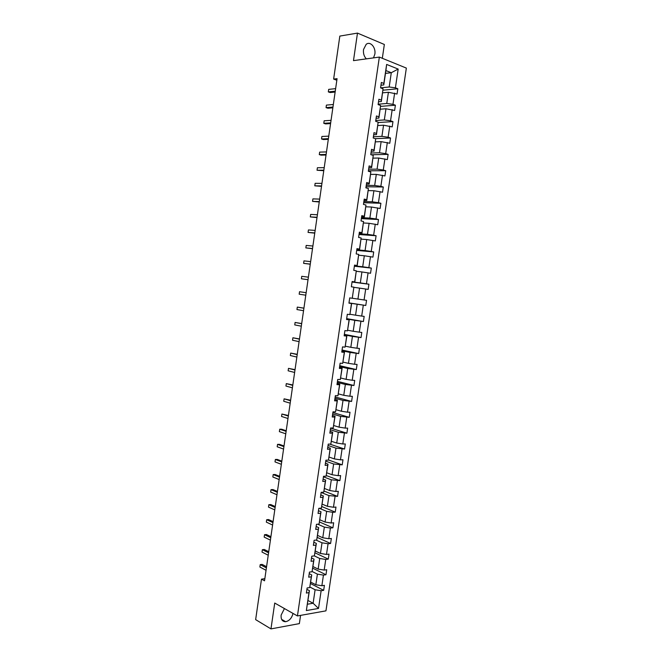 <?xml version="1.0" encoding="UTF-8"?>
<svg xmlns="http://www.w3.org/2000/svg" width="662" height="662" viewBox="0 0 662 662"><rect width="100%" height="100%" fill="white"/><g stroke="black" fill="none" stroke-linecap="round" stroke-linejoin="round"><path stroke-width="0.99" d="M373.5 57.884L374.849 54.152C376.057 47.507 370.273 40.845 366.194 44.321L363.512 49.518C363.107 53.39 364.059 56.502 366.359 58.86M284.437 608.56L281.135 615.089C280.804 619.442 282.31 621.643 285.636 621.701C289.327 620.873 291.785 618.109 293.018 613.426M382.322 58.289L384.349 44.478L357.48 33.1L339.829 36.087L333.631 79.076L336.834 80.243M325.952 610.852L406.352 68.087L379.351 57.081L297.437 615.941L325.952 610.852M297.437 615.941L274.73 603.049L270.973 628.9L299.365 623.612L300.573 615.379M270.973 628.9L255.648 619.632L261.49 579.142L264.535 580.806L337.066 78.67L333.631 79.076M380.6 87.864L389.19 86.995L391.292 72.704L398.176 69.08L395.404 87.831L397.821 88.749L382.992 90.206M385.474 73.383L391.292 72.704L385.888 70.561L383.778 84.943L380.956 85.233M389.19 86.995L395.404 87.831M378.176 104.191L386.757 103.487L388.404 92.283L397.043 94.029L397.821 88.749M394.626 93.119L392.971 104.323L395.388 105.2L380.576 106.383M375.776 120.484L384.332 119.946L385.979 108.758L394.61 110.471L395.388 105.2M392.194 109.611L390.539 120.79L392.963 121.618L378.143 122.528M373.393 136.753L381.908 136.372L383.555 125.209L392.185 126.881L392.963 121.618M389.761 126.061L388.114 137.224L390.539 138.01L375.313 138.656M371.001 152.996L379.492 152.773L381.138 141.635L389.761 143.257L390.539 138.01M387.336 142.487L385.689 153.634L388.122 154.37L371.208 154.776M368.626 169.199L377.083 169.149L378.722 158.028L387.344 159.608L388.122 154.37M384.912 158.88L383.273 170.01L385.706 170.705L368.386 170.788M366.243 185.385L374.675 185.484L376.306 174.387L384.928 175.935L385.706 170.705M382.495 175.248L380.857 186.353L383.29 187.007L366.045 186.767M363.877 201.538L372.267 201.802L373.906 190.722L382.52 192.228L383.29 187.007M380.079 191.583L378.449 202.671L380.89 203.284L363.703 202.713M361.51 217.657L369.868 218.088L371.498 207.024L380.12 208.497L380.89 203.284M377.671 207.893L376.041 218.957L378.49 219.527L361.361 218.634M359.143 233.752L367.476 234.34L369.106 223.301L377.721 224.732L378.49 219.527M375.271 224.17L373.641 235.217L376.09 235.746L359.027 234.53M356.785 249.822L365.085 250.567L366.707 239.545L375.321 240.935L376.09 235.746M372.872 240.422L371.241 251.452L373.699 251.932L356.694 250.393M354.427 265.859L362.702 266.761L364.315 255.764L372.929 257.113L373.699 251.932M370.472 256.641L368.85 267.647L371.308 268.093L354.369 266.232M352.076 281.871L360.318 282.931L361.932 271.95L370.546 273.265L371.308 268.093M368.08 272.835L366.458 283.824L368.924 284.221L352.052 282.045M352.407 298.248L357.935 299.067L359.557 288.111L368.163 289.385L368.924 284.221M365.697 289.004L364.075 299.969L366.541 300.325L365.78 305.48L348.99 302.882M350.057 314.26L355.56 315.178L357.174 304.239L365.78 305.48M363.314 305.132L361.692 316.08L364.166 316.395L363.405 321.542L346.673 318.629M347.707 330.23L353.194 331.265L354.807 320.342L363.405 321.542M360.931 321.244L359.317 332.167L361.791 332.44L361.038 337.579L344.364 334.351M345.365 346.185L350.827 347.318L352.432 336.412L361.038 337.579M358.556 337.322L356.95 348.229L359.425 348.452L358.672 353.582L342.064 350.041M343.024 362.106L348.469 363.347L350.074 352.457L358.672 353.582M356.189 353.367L354.584 364.257L357.066 364.439L356.305 369.562L339.763 365.705M340.682 377.994L346.11 379.343L347.707 368.477L356.305 369.562M353.822 369.388L352.217 380.261L354.708 380.402L353.947 385.507L337.463 381.345M338.356 393.865L343.76 395.305L345.357 384.465L353.947 385.507M351.464 385.383L349.859 396.232L352.35 396.331L351.596 401.437L335.171 396.96M336.023 409.704L341.41 411.251L343.007 400.419L351.596 401.437M349.106 401.346L347.5 412.178L349.999 412.236L349.246 417.325L332.878 412.542M333.698 425.509L339.06 427.164L340.657 416.357L349.246 417.325M346.747 417.283L345.15 428.091L347.649 428.115L346.896 433.196L330.595 428.099M331.381 441.289L336.726 443.043L338.315 432.253L346.896 433.196M344.397 433.188L342.808 443.979L345.307 443.962L344.554 449.035L329.709 444.094M329.064 457.045L334.384 458.907L335.973 448.133L344.554 449.035M342.055 449.068L340.467 459.842L342.966 459.776L342.221 464.84L328.501 459.999M326.747 472.776L332.051 474.728L333.64 463.979L342.221 464.84M339.714 464.923L338.125 475.672L340.632 475.573L339.887 480.629L326.275 475.548M324.438 488.473L329.726 490.534L331.306 479.801L339.887 480.629M337.38 480.744L335.791 491.477L338.307 491.336L337.562 496.384L324.041 491.063M322.137 504.146L327.4 506.306L328.981 495.59L337.562 496.384M335.046 496.541L333.458 507.257L335.982 507.067L335.237 512.107L321.782 506.546M319.837 519.786L325.083 522.053L326.656 511.354L332.713 512.305L335.237 512.107M332.713 512.305L331.132 523.005L333.656 522.781L332.912 527.813L319.514 521.987M317.545 535.401L322.766 537.767L324.339 527.093L330.388 528.044L332.912 527.813M330.388 528.044L328.815 538.727L331.339 538.463L330.595 543.485L317.247 537.412M315.253 550.991L320.458 553.457L322.022 542.799L328.071 543.759L330.595 543.485M328.071 543.759L326.498 554.425L329.022 554.119L328.286 559.125L314.98 552.803M312.96 566.556L318.149 569.121L319.713 558.48L325.754 559.448L328.286 559.125M325.754 559.448L324.181 570.09L326.714 569.742L325.977 574.748L312.721 568.17M310.677 582.097L315.84 584.753L317.404 574.136L323.437 575.104L325.977 574.748M323.437 575.104L321.873 585.729L324.405 585.34L323.668 590.338L310.47 583.503M307.971 600.484L313.118 603.264L315.104 589.759L321.128 590.736L323.668 590.338M321.128 590.736L318.513 608.436L306.349 610.563L308.98 592.639L306.365 593.053L307.11 587.972L309.725 587.575L311.305 576.817L308.699 577.19L309.444 572.1L312.05 571.745L313.639 560.971L311.032 561.302L311.777 556.204L314.384 555.881L315.973 545.091L313.366 545.38L314.119 540.275L316.717 540.002L318.314 529.186L315.708 529.434L316.461 524.312L319.059 524.081L320.656 513.257L318.058 513.455L318.811 508.333L321.409 508.143L322.998 497.294L320.408 497.452L321.161 492.321L323.751 492.172L325.348 481.299L322.766 481.423L323.519 476.276L326.109 476.168L327.707 465.278L325.125 465.361L325.878 460.206L328.46 460.14L330.065 449.233L327.483 449.266L328.244 444.103L330.826 444.086L332.432 433.155L329.85 433.147L330.611 427.975L333.185 428L334.798 417.052L332.225 417.002L332.986 411.822L335.56 411.88L337.173 400.915L334.6 400.824L335.361 395.636L337.934 395.735L339.548 384.754L336.983 384.622L337.744 379.417L340.309 379.566L341.931 368.56L339.366 368.386L340.136 363.173L342.693 363.364L344.314 352.341L341.757 352.118L342.519 346.896L345.076 347.136L346.698 336.089L344.149 335.824L344.919 330.595L347.467 330.876L349.097 319.812L346.549 319.506L347.318 314.268L349.867 314.582L351.489 303.502L348.948 303.146L349.718 297.9L352.258 298.264L353.897 287.167L351.357 286.77L352.126 281.507L354.667 281.921L356.305 270.799L353.765 270.353L354.542 265.09L357.075 265.545L358.713 254.398L356.181 253.918L356.959 248.639L359.483 249.135L361.129 237.972L358.597 237.443L359.375 232.155L361.899 232.701L363.546 221.513L361.022 220.942L361.8 215.647L364.323 216.234L365.97 205.03L363.455 204.409L364.232 199.105L366.748 199.742L368.403 188.513L365.887 187.851L366.665 182.538L369.181 183.217L370.836 171.971L368.32 171.259L369.106 165.939L371.614 166.659L373.269 155.388L370.761 154.643L371.548 149.306L374.055 150.075L375.71 138.788L373.211 137.986L373.997 132.648L376.496 133.459L378.159 122.147L375.66 121.303L376.446 115.958L378.945 116.81L380.609 105.481L378.11 104.596L378.904 99.234L381.395 100.136L383.058 88.782L380.576 87.856L381.362 82.477L383.852 83.429L386.641 64.437L398.176 69.08M383.058 88.782L381.337 101.526L378.532 101.766M381.337 101.526L381.395 100.136M382.611 92.837L388.404 92.283M386.757 103.487L392.971 104.323M380.609 105.481L378.904 118.084L376.107 118.275M378.904 118.084L378.945 116.81M380.211 109.205L385.979 108.758M384.332 119.946L390.539 120.79M378.159 122.147L376.471 134.618L373.682 134.75M376.471 134.618L376.496 133.459M377.803 125.54L383.555 125.209M381.908 136.372L388.114 137.224M375.71 138.788L374.047 151.118L371.266 151.193M374.047 151.118L374.055 150.075M375.404 141.858L381.138 141.635M379.492 152.773L385.689 153.634M373.269 155.388L371.622 167.585L368.858 167.61M371.622 167.585L371.614 166.659M373.012 158.135L378.722 158.028M377.083 169.149L383.273 170.01M370.836 171.971L369.206 184.019L366.45 183.995M369.206 184.019L369.181 183.217M370.621 174.387L376.306 174.387M374.675 185.484L380.857 186.353M368.403 188.513L366.798 200.429L364.05 200.346M366.798 200.429L366.748 199.742M368.238 190.615L373.906 190.722M372.267 201.802L378.449 202.671M365.97 205.03L364.381 216.813L361.651 216.681M364.381 216.813L364.323 216.234M365.854 206.809L371.498 207.024M369.868 218.088L376.041 218.957M363.546 221.513L361.982 233.165L359.259 232.974M361.982 233.165L361.899 232.701M363.479 222.978L369.106 223.301M367.476 234.34L373.641 235.217M361.129 237.972L359.582 249.483L356.868 249.243M361.104 239.114L366.707 239.545M365.085 250.567L371.241 251.452M358.713 254.398L357.182 265.776L354.484 265.487M358.738 255.226L364.315 255.764M362.702 266.761L368.85 267.647M356.305 270.799L354.791 282.045L352.101 281.698M356.371 271.304L361.932 271.95M360.318 282.931L366.458 283.824M353.897 287.167L352.258 298.264M354.013 287.358L359.557 288.111M357.935 299.067L364.075 299.969M349.867 314.582L351.646 303.469L348.965 303.055M348.973 302.973L357.174 304.239M355.56 315.178L361.692 316.08M347.467 330.876L349.263 319.672L346.59 319.2M346.631 318.918L354.807 320.342M353.194 331.265L359.317 332.167M345.076 347.136L346.888 335.833L344.223 335.32M344.298 334.831L352.432 336.412M350.827 347.318L356.95 348.229M342.693 363.364L344.513 351.977L341.865 351.406M341.964 350.719L350.074 352.457M348.469 363.347L354.584 364.257M340.309 379.566L342.146 368.08L339.498 367.46M342.146 368.08L341.931 368.56M339.631 366.582L347.707 368.477M346.11 379.343L352.217 380.261M337.934 395.735L339.78 384.167L337.148 383.497M339.78 384.167L339.548 384.754M337.306 382.413L345.357 384.465M343.76 395.305L349.859 396.232M335.56 411.88L337.421 400.22L334.798 399.492M337.421 400.22L337.173 400.915M334.98 398.226L343.007 400.419M341.41 411.251L347.5 412.178M333.185 428L335.063 416.241L332.448 415.471M335.063 416.241L334.798 417.052M332.663 413.998L340.657 416.357M339.06 427.164L345.15 428.091M330.826 444.086L332.713 432.236L330.106 431.409M332.713 432.236L332.432 433.155M330.355 429.754L338.315 432.253M336.726 443.043L342.808 443.979M328.46 460.14L330.363 448.207L327.773 447.33M330.363 448.207L330.065 449.233M328.046 445.476L335.973 448.133M334.384 458.907L340.467 459.842M326.109 476.168L328.021 464.145L325.439 463.218M328.021 464.145L327.707 465.278M325.737 461.174L333.64 463.979M332.051 474.728L338.125 475.672M323.751 492.172L325.679 480.049L323.106 479.081M325.679 480.049L325.348 481.299M323.437 476.839L331.306 479.801M329.726 490.534L335.791 491.477M321.409 508.143L323.346 495.937L320.78 494.911M323.346 495.937L322.998 497.294M321.136 492.478L328.981 495.59M327.4 506.306L333.458 507.257M319.059 524.081L321.012 511.792L318.463 510.716M321.012 511.792L320.656 513.257M319.324 508.292L326.656 511.354M325.083 522.053L331.132 523.005M316.717 540.002L318.687 527.614L316.146 526.489M318.687 527.614L318.314 529.186M317.743 524.205L324.339 527.093M322.766 537.767L328.815 538.727M314.384 555.881L316.362 543.411L313.829 542.244M316.362 543.411L315.973 545.091M316.072 540.068L322.022 542.799M320.458 553.457L326.498 554.425M312.05 571.745L314.045 559.183L311.521 557.967M314.045 559.183L313.639 560.971M314.318 555.89L319.713 558.48M318.149 569.121L324.181 570.09M309.725 587.575L311.728 574.93L309.212 573.656M311.728 574.93L311.305 576.817M312.116 571.48L317.404 574.136M315.84 584.753L321.873 585.729M306.349 610.563L309.419 590.645L306.911 589.321M309.419 590.645L308.98 592.639M357.48 33.1L353.483 60.631L379.351 57.081M264.841 578.679L261.49 579.142M309.849 587.02L315.104 589.759M307.425 604.224L313.118 603.264L318.513 608.436M383.778 84.943L383.852 83.429M386.641 64.437L385.888 70.561M266.571 566.722L262.135 564.396L260.216 564.628L266.397 567.888M259.868 567.02L260.216 564.628L259.868 567.02L266.05 570.305M268.739 551.719L264.287 549.477L262.367 549.683L268.573 552.82M262.02 552.083L262.367 549.683L262.02 552.083L268.226 555.236M270.907 536.683L266.438 534.532L264.519 534.714L270.758 537.726M264.179 537.114L264.519 534.714L264.179 537.114L270.41 540.151M273.083 521.631L268.598 519.562L266.687 519.72L272.943 522.608M266.339 522.119L266.687 519.72L266.339 522.119L272.587 525.032M275.26 506.546L270.758 504.568L268.846 504.692L275.127 507.464M268.499 507.1L268.846 504.692L268.499 507.1L274.78 509.889M277.444 491.436L272.926 489.549L271.015 489.648L277.32 492.288M270.667 492.065L271.015 489.648L270.667 492.065L276.964 494.721M279.629 476.301L275.094 474.505L273.183 474.58L279.513 477.095M272.835 476.996L273.183 474.58L272.835 476.996L279.165 479.536M281.822 461.149L277.27 459.436L275.359 459.478L281.714 461.869M275.011 461.902L275.359 459.478L275.011 461.902L281.358 464.31M284.015 445.965L279.447 444.343L277.543 444.359L283.915 446.627M277.188 446.784L277.543 444.359L277.188 446.784L283.559 449.068M286.207 430.755L281.623 429.216L279.72 429.208L286.125 431.351M279.372 431.641L279.72 429.208L279.372 431.641L285.769 433.8M288.409 415.513L281.913 414.031L288.334 416.05M281.557 416.464L281.913 414.031L281.557 416.464L287.978 418.508M290.61 400.253L284.097 398.838L290.544 400.725M283.75 401.271L284.097 398.838L283.75 401.271L290.188 403.183M292.819 384.97L286.29 383.612L292.761 385.375M285.943 386.054L286.29 383.612L285.943 386.054L292.405 387.833M295.037 369.653L288.491 368.362L294.987 369.992M288.135 370.803L288.491 368.362L288.135 370.803L294.631 372.458M297.246 354.319L290.692 353.086L297.213 354.592M290.337 355.535L290.692 353.086L290.337 355.535L296.849 357.058M299.472 338.952L292.894 337.777L299.439 339.159M292.538 340.235L292.894 337.777L292.538 340.235L299.083 341.633M301.69 323.561L295.103 322.452L301.673 323.701M294.747 324.91L295.103 322.452L294.747 324.91L301.309 326.184M303.916 308.144L297.312 307.102L303.908 308.219M296.957 309.559L297.312 307.102L296.957 309.559L303.552 310.701M306.15 292.695L299.53 291.719L306.15 292.712M299.174 294.185L299.53 291.719L299.174 294.185L305.786 295.194M308.029 279.67L301.392 278.785L301.748 276.311L308.393 277.171M308.029 279.712L301.392 278.785L301.748 276.311M310.279 264.105L303.618 263.352L303.974 260.878L310.643 261.614M310.263 264.212L303.618 263.352L303.974 260.878M312.53 248.523L305.844 247.902L306.2 245.42L312.894 246.024M312.505 248.697L305.844 247.902L306.2 245.42M314.789 232.908L308.07 232.42L308.434 229.937L315.145 230.409M314.748 233.156L308.07 232.42L308.434 229.937M317.048 217.268L310.304 216.913L310.668 214.422L317.404 214.761M316.999 217.583L310.304 216.913L310.668 214.422M319.307 201.604L312.547 201.38L312.903 198.89L319.672 199.096M319.25 201.984L312.547 201.38L312.903 198.89M321.575 185.914L314.789 185.823L315.145 183.324L321.939 183.399M321.509 186.361L314.789 185.823L315.145 183.324M323.842 170.192L317.032 170.233L317.396 167.734L324.206 167.668M323.768 170.705L317.032 170.233L317.396 167.734M326.118 154.445L319.283 154.618L319.647 152.119L326.482 151.921M326.035 155.024L321.136 155.148L319.283 154.618L319.647 152.119M328.393 138.672L321.533 138.979L321.897 136.471L328.766 136.14M328.302 139.318L323.387 139.541L321.533 138.979L321.897 136.471M330.677 122.875L323.792 123.314L324.157 120.798L331.05 120.335M330.578 123.587L325.646 123.902L323.792 123.314L324.157 120.798M332.969 107.045L326.052 107.625L326.416 105.101L333.334 104.505M332.854 107.832L327.905 108.237L326.052 107.625L326.416 105.101M335.253 91.191L328.319 91.902L328.683 89.378L335.626 88.642M335.129 92.043L330.164 92.548L328.319 91.902L328.683 89.378M281.615 619.351L285.636 621.701"/></g></svg>
